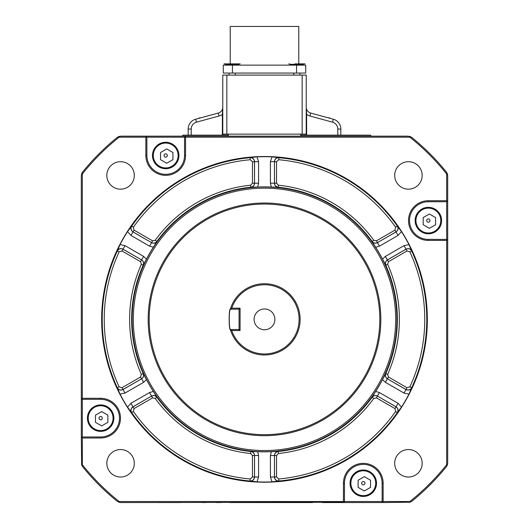<?xml version="1.0" encoding="UTF-8"?>
<svg xmlns="http://www.w3.org/2000/svg" width="529" height="529" viewBox="0 0 529 529"><rect width="100%" height="100%" fill="white"/><g stroke="black" fill="none" stroke-linecap="round" stroke-linejoin="round"><path stroke-width="0.79" d="M254.118 319.357A10.382 10.382 0 0 0 264.5 329.739A10.382 10.382 0 0 0 274.882 319.357A10.382 10.382 0 0 0 264.5 308.976A10.382 10.382 0 0 0 254.118 319.357M106.832 175.423A13.741 13.741 0 0 0 120.572 189.164A13.741 13.741 0 0 0 134.306 175.423A13.741 13.741 0 0 0 120.572 161.689A13.741 13.741 0 0 0 106.832 175.423M394.694 463.285A13.741 13.741 0 0 0 408.428 477.026A13.741 13.741 0 0 0 422.168 463.285A13.741 13.741 0 0 0 408.428 449.544A13.741 13.741 0 0 0 394.694 463.285M106.832 463.285A13.741 13.741 0 0 0 120.572 477.026A13.741 13.741 0 0 0 134.306 463.285A13.741 13.741 0 0 0 120.572 449.544A13.741 13.741 0 0 0 106.832 463.285M394.694 175.423A13.741 13.741 0 0 0 408.428 189.164A13.741 13.741 0 0 0 422.168 175.423A13.741 13.741 0 0 0 408.428 161.689A13.741 13.741 0 0 0 394.694 175.423M228.779 134.128L228.283 135.146L222.775 135.146L222.775 75.098L306.225 75.098L306.225 135.146L300.717 135.146L300.221 134.128M228.045 136.165L228.045 135.146M328.284 117.841L329.765 118.245L328.284 117.841L329.633 117.841L328.284 117.841L329.633 117.841L330.142 118.351L329.633 117.841M224.051 63.883L240.219 63.883L224.051 63.883A34.544 34.544 0 0 0 226.333 64.353L237.938 64.353A34.544 34.544 0 0 0 240.219 63.883M294.832 63.883L304.949 63.883L294.832 63.883M291.062 65.127L291.062 64.353L302.667 64.353A34.544 34.544 0 0 0 304.949 63.883M291.062 64.353A34.544 34.544 0 0 1 288.781 63.883M230.214 63.883L230.214 26.45L298.786 26.45L298.786 63.883M424.033 208.056A13.232 13.232 0 0 0 415.126 220.56A13.232 13.232 0 0 1 428.358 207.328A13.232 13.232 0 0 1 441.589 220.56A13.232 13.232 0 0 0 428.358 207.328A13.232 13.232 0 0 0 415.126 220.56A13.232 13.232 0 0 0 428.358 233.792A13.232 13.232 0 0 0 441.589 220.56A13.232 13.232 0 0 0 424.033 208.056A13.232 13.232 0 0 0 415.126 220.56M168.996 168.315A13.232 13.232 0 0 0 178.934 155.5A13.232 13.232 0 0 1 165.703 168.731A13.232 13.232 0 0 1 152.478 155.5A13.232 13.232 0 0 1 165.703 142.268A13.232 13.232 0 0 1 168.996 168.315M178.518 152.207A13.232 13.232 0 0 0 162.416 142.685A13.232 13.232 0 0 1 178.518 152.207M102.295 418.148A1.647 1.647 0 0 1 100.642 419.801A1.647 1.647 0 0 1 98.996 418.148A1.647 1.647 0 0 1 100.642 416.502A1.647 1.647 0 0 1 102.295 418.148M87.411 418.148A13.232 13.232 0 0 1 100.642 404.923A13.232 13.232 0 0 1 113.874 418.148A13.232 13.232 0 0 1 100.642 431.38A13.232 13.232 0 0 1 87.411 418.148M430.004 220.56A1.647 1.647 0 0 1 428.358 222.213A1.647 1.647 0 0 1 426.705 220.56A1.647 1.647 0 0 1 428.358 218.913A1.647 1.647 0 0 1 430.004 220.56M167.356 155.5A1.647 1.647 0 0 1 165.703 157.146A1.647 1.647 0 0 1 164.056 155.5A1.647 1.647 0 0 1 165.703 153.853A1.647 1.647 0 0 1 167.356 155.5M364.944 483.215A1.647 1.647 0 0 1 363.297 484.862A1.647 1.647 0 0 1 361.644 483.215A1.647 1.647 0 0 1 363.297 481.562A1.647 1.647 0 0 1 364.944 483.215M350.066 483.215A13.232 13.232 0 0 1 363.297 469.983A13.232 13.232 0 0 1 376.522 483.215A13.232 13.232 0 0 1 363.297 496.447A13.232 13.232 0 0 1 350.066 483.215M264.5 354.979A35.622 35.622 0 0 1 230.419 329.726C228.733 330.327 228.74 308.381 230.419 308.982A35.622 35.622 0 0 1 300.122 319.357A35.622 35.622 0 0 1 264.5 354.979M264.5 284.754A34.603 34.603 0 0 0 231.755 308.162L230.525 309.181C228.845 308.566 228.852 330.162 230.525 329.534L239.055 329.534L240.073 330.552L231.755 330.552A34.603 34.603 0 0 0 299.103 319.357A34.603 34.603 0 0 0 264.5 284.754M379.809 319.357A115.309 115.309 0 0 0 264.5 204.049A115.309 115.309 0 0 0 149.191 319.357A115.309 115.309 0 0 0 264.5 434.666A115.309 115.309 0 0 0 379.809 319.357M148.173 319.357A116.327 116.327 0 0 1 264.5 203.03A116.327 116.327 0 0 1 380.827 319.357A116.327 116.327 0 0 1 264.5 435.684A116.327 116.327 0 0 1 148.173 319.357M343.447 501.532L119.137 501.532A233.064 233.064 0 0 1 82.326 464.72L82.326 437.999L100.642 437.999A19.844 19.844 0 0 0 120.486 418.148A19.844 19.844 0 0 0 100.642 398.304L82.326 398.304L82.326 173.995A233.064 233.064 0 0 1 119.137 137.183L145.859 137.183L145.859 155.5A19.844 19.844 0 0 0 165.703 175.344A19.844 19.844 0 0 0 185.553 155.5L185.553 137.183L409.863 137.183A233.064 233.064 0 0 1 446.674 173.995L446.674 200.716L428.358 200.716A19.844 19.844 0 0 0 408.514 220.56A19.844 19.844 0 0 0 428.358 240.411L446.674 240.411L446.674 464.72A233.064 233.064 0 0 1 409.863 501.532L383.141 501.532L383.141 483.215A19.844 19.844 0 0 0 363.297 463.364A19.844 19.844 0 0 0 343.447 483.215L343.447 501.532L344.167 502.252L344.465 501.532L382.123 501.532L382.123 483.215A18.826 18.826 0 0 0 363.297 464.383A18.826 18.826 0 0 0 344.465 483.215L344.452 501.71M119.475 418.148A18.826 18.826 0 0 0 100.642 399.322L82.326 399.322L82.326 436.98L100.642 436.98A18.826 18.826 0 0 0 119.475 418.148M385.714 373.626C384.94 375.782 385.496 377.508 387.387 378.797L385.363 382.308L382.52 379.558L385.773 373.606A132.858 132.858 0 0 0 385.773 265.102C385.026 262.953 385.581 261.233 387.446 259.937L406.001 249.225C408.421 248.174 410.325 248.775 411.707 251.03L409.869 251.883L407.013 250.984L388.465 261.69L387.625 264.275L385.773 265.102L382.52 259.157L385.363 256.406L403.991 245.648L408.97 244.61L411.707 251.03A162.291 162.291 0 0 1 411.707 387.684L408.97 394.105A162.661 162.661 0 0 1 401.471 407.099L397.272 412.68L395.613 411.509L394.971 408.586L376.423 397.881L373.765 398.443L372.105 397.2L375.643 391.467L379.452 392.551L398.079 403.303L401.471 407.099M396.895 319.357A132.395 132.395 0 0 1 264.5 451.753A132.395 132.395 0 0 1 132.105 319.357A132.395 132.395 0 0 1 264.5 186.962A132.395 132.395 0 0 1 396.895 319.357M143.286 265.089C144.06 262.926 143.504 261.207 141.613 259.918L143.637 256.406L146.48 259.157L143.227 265.102A132.858 132.858 0 0 0 143.227 373.606L146.48 379.558L143.637 382.308L125.009 393.067L120.03 394.105L117.293 387.684L119.131 386.831L121.987 387.731L140.535 377.018L141.375 374.439L143.227 373.606C143.974 375.755 143.419 377.481 141.554 378.777L140.535 377.018M153.357 391.467L156.895 397.2C155.414 395.447 153.641 395.064 151.578 396.062L149.548 392.551L153.357 391.467A132.481 132.481 0 0 1 146.48 379.558M156.895 397.2L156.882 397.259A132.858 132.858 0 0 0 250.845 451.508L257.623 451.66L258.588 455.502L258.588 477.013L257.001 481.846L250.072 481L250.25 478.983L252.459 476.966L252.459 455.542L250.64 453.525L250.845 451.508C253.08 451.931 254.297 453.28 254.482 455.542L252.459 455.542M271.377 451.66L278.109 451.468C275.854 451.872 274.637 453.221 274.465 455.502L270.412 455.502L271.377 451.66A132.481 132.481 0 0 1 257.623 451.66M278.109 451.468L278.155 451.508A132.858 132.858 0 0 0 372.118 397.259C373.606 395.533 375.378 395.156 377.435 396.122L376.423 397.881M382.52 379.558A132.481 132.481 0 0 1 375.643 391.467M250.118 481.053C252.789 481.013 254.257 479.664 254.535 477.013L254.535 455.502L254.482 476.966C254.184 479.585 252.71 480.934 250.072 481A162.291 162.291 0 0 1 131.728 412.68L127.529 407.099A162.661 162.661 0 0 1 120.03 394.105M397.345 412.66C398.641 410.332 398.211 408.381 396.049 406.821L377.422 396.062L395.983 406.834C398.106 408.408 398.535 410.352 397.272 412.68A162.291 162.291 0 0 1 278.928 481L271.999 481.846A162.661 162.661 0 0 1 257.001 481.846M101.661 319.357A162.839 162.839 0 0 0 264.5 482.197A162.839 162.839 0 0 0 427.339 319.357A162.839 162.839 0 0 0 264.5 156.518A162.839 162.839 0 0 0 101.661 319.357M133.308 319.357A131.192 131.192 0 0 1 264.5 188.165A131.192 131.192 0 0 1 395.692 319.357A131.192 131.192 0 0 1 264.5 450.549A131.192 131.192 0 0 1 133.308 319.357M300.955 135.146L300.955 136.165M306.225 135.146L370.346 135.146L371.365 136.165L157.635 136.165M182.062 136.165L183.08 135.146L222.775 135.146M82.326 398.304L81.605 399.025L82.326 399.322M146.037 136.178L185.553 136.165L184.535 137.183L146.877 137.183L145.859 136.165L120.929 136.165L118.899 136.508L117.081 137.527A234.083 234.083 0 0 0 82.669 171.938L81.651 173.757L82.326 173.995M81.651 173.757L81.307 175.787L81.307 398.304L81.77 399.157M118.899 136.508L119.137 137.183M146.579 136.462L145.859 137.183M82.326 437.999L81.605 437.278L81.307 437.999L81.321 398.482M82.326 436.98L81.605 437.278M146.877 137.183L146.877 155.5A18.826 18.826 0 0 0 165.703 174.325A18.826 18.826 0 0 0 184.535 155.5L184.548 136.998M82.326 464.72L81.651 464.951L82.669 466.77A234.083 234.083 0 0 0 117.081 501.188L118.899 502.206L120.929 502.55L344.167 502.252M81.651 464.951L81.321 437.82M119.137 501.532L118.899 502.206M184.833 136.462L185.553 137.183M447.679 200.894L447.693 240.411L446.674 239.392L446.674 201.734L447.693 200.716L447.693 175.787L447.349 173.757L446.331 171.938A234.083 234.083 0 0 0 411.919 137.527L410.101 136.508L409.863 137.183M410.101 136.508L408.071 136.165L185.553 136.165M447.349 173.757L446.674 173.995M447.395 201.437L446.674 200.716M383.141 501.532L382.421 502.252L383.141 502.55L343.447 502.55M382.123 501.532L382.288 502.087M446.674 201.734L428.358 201.734A18.826 18.826 0 0 0 409.525 220.56A18.826 18.826 0 0 0 428.358 239.392L446.853 239.406M409.863 501.532L410.101 502.206L411.919 501.188A234.083 234.083 0 0 0 446.331 466.77L447.349 464.951L447.693 462.928L447.693 240.411M410.101 502.206L382.963 502.537M446.674 464.72L447.349 464.951M447.395 239.69L446.674 240.411M117.273 387.75C118.641 390.038 120.546 390.64 122.979 389.556L141.613 378.797L122.999 389.489C120.579 390.541 118.675 389.939 117.293 387.684A162.291 162.291 0 0 1 117.293 251.03L120.03 244.61A162.661 162.661 0 0 1 127.529 231.616L131.728 226.035A162.291 162.291 0 0 1 250.072 157.708L257.001 156.868A162.661 162.661 0 0 1 271.999 156.868L278.928 157.708A162.291 162.291 0 0 1 397.272 226.035L401.471 231.616A162.661 162.661 0 0 1 408.97 244.61M276.541 161.748L276.541 183.166L278.36 185.19A134.882 134.882 0 0 1 373.765 240.265L376.423 240.834L394.971 230.122L395.613 227.199A160.261 160.261 0 0 0 278.75 159.732L276.541 161.748L274.518 161.748C274.816 159.123 276.29 157.781 278.928 157.708L278.75 159.732M387.625 374.439L388.465 377.018L387.446 378.777C385.581 377.475 385.019 375.755 385.773 373.606L387.625 374.439A134.882 134.882 0 0 0 387.625 264.275M388.465 377.018L407.013 387.731L409.869 386.831A160.261 160.261 0 0 0 409.869 251.883M375.643 247.248L372.105 241.515C373.586 243.267 375.359 243.644 377.422 242.652L379.452 246.164L375.643 247.248A132.481 132.481 0 0 1 382.52 259.157M372.105 241.515L372.118 241.455A132.858 132.858 0 0 0 278.155 187.206L271.377 187.048L270.412 183.213L270.412 161.695L271.999 156.868M257.623 187.048L250.891 187.246C253.146 186.836 254.363 185.494 254.535 183.213L258.588 183.213L257.623 187.048A132.481 132.481 0 0 1 271.377 187.048M250.891 187.246L250.845 187.206A132.858 132.858 0 0 0 156.882 241.455L153.357 247.248L149.548 246.164L130.921 235.405L127.529 231.616M146.48 259.157A132.481 132.481 0 0 1 153.357 247.248M278.36 453.525L276.541 455.542L274.518 455.542C274.71 453.274 275.92 451.931 278.155 451.508L278.36 453.525A134.882 134.882 0 0 0 373.765 398.443M276.541 455.542L276.541 476.966L278.75 478.983A160.261 160.261 0 0 0 395.613 411.509M155.235 398.443L152.577 397.881L151.565 396.122C153.628 395.156 155.4 395.533 156.882 397.259L155.235 398.443A134.882 134.882 0 0 0 250.64 453.525M152.577 397.881L134.029 408.586L133.387 411.509A160.261 160.261 0 0 0 250.25 478.983M141.375 264.275L140.535 261.69L141.554 259.937C143.419 261.24 143.981 262.959 143.227 265.102L141.375 264.275A134.882 134.882 0 0 0 141.375 374.439M140.535 261.69L121.987 250.984L119.131 251.883A160.261 160.261 0 0 0 119.131 386.831M131.655 226.048C130.359 228.383 130.789 230.333 132.951 231.894L151.578 242.652L133.017 231.881C130.894 230.307 130.465 228.363 131.728 226.035L133.387 227.199L134.029 230.122L152.577 240.834L155.235 240.265L156.882 241.455C155.394 243.181 153.622 243.558 151.565 242.593L152.577 240.834M250.64 185.19L252.459 183.166L254.482 183.166C254.29 185.441 253.08 186.783 250.845 187.206L250.64 185.19A134.882 134.882 0 0 0 155.235 240.265M252.459 183.166L252.459 161.748L250.25 159.732A160.261 160.261 0 0 0 133.387 227.199M257.001 156.868L258.588 161.695L258.588 183.213M250.25 159.732L250.072 157.708C252.71 157.774 254.184 159.123 254.482 161.748L254.535 183.213L254.535 161.695C254.257 159.044 252.789 157.702 250.118 157.662M278.882 157.662C276.211 157.702 274.743 159.044 274.465 161.695L270.412 161.695M278.36 185.19L278.155 187.206C275.92 186.777 274.703 185.434 274.518 183.166L274.465 161.695L274.465 183.213C274.637 185.494 275.854 186.836 278.109 187.246M276.541 183.166L270.412 183.213M252.459 161.748L258.588 161.695M120.03 244.61L125.009 245.648L143.637 256.406M127.529 407.099L130.921 403.303L149.548 392.551M271.999 481.846L270.412 477.013L270.412 455.502M408.97 394.105L403.991 393.067L385.363 382.308M401.471 231.616L398.079 235.405L379.452 246.164M119.131 251.883L117.293 251.03C118.675 248.775 120.572 248.174 122.999 249.225L141.613 259.918L122.979 249.159C120.546 248.068 118.641 248.67 117.273 250.964M149.548 246.164L151.578 242.652C153.641 243.644 155.414 243.267 156.895 241.515M133.387 411.509L131.728 412.68C130.465 410.359 130.894 408.408 133.017 406.834L151.578 396.062L132.951 406.821C130.789 408.381 130.359 410.332 131.655 412.66M143.637 382.308L141.613 378.797C143.504 377.508 144.06 375.782 143.286 373.626M278.75 478.983L278.928 481C276.29 480.934 274.816 479.591 274.518 476.966L274.465 455.502L274.465 477.013C274.743 479.664 276.211 481.013 278.882 481.053M258.588 455.502L254.535 455.502C254.363 453.221 253.146 451.872 250.891 451.468M409.869 386.831L411.707 387.684C410.325 389.939 408.428 390.534 406.001 389.489L387.387 378.797L406.021 389.556C408.454 390.64 410.359 390.038 411.727 387.75M379.452 392.551L377.422 396.062C375.359 395.064 373.586 395.447 372.105 397.2M395.613 227.199L397.272 226.035C398.535 228.356 398.106 230.3 395.983 231.881L377.422 242.652L396.049 231.894C398.211 230.333 398.641 228.383 397.345 226.048M411.727 250.964C410.359 248.67 408.454 248.068 406.021 249.159L403.991 245.648M407.013 250.984L406.021 249.159L387.387 259.918C385.496 261.207 384.94 262.926 385.714 265.089M376.423 240.834L377.435 242.593C375.372 243.558 373.6 243.181 372.118 241.455L373.765 240.265M134.029 230.122L130.921 235.405M121.987 250.984L125.009 245.648M121.987 387.731L125.009 393.067M134.029 408.586L130.921 403.303M252.459 476.966L258.588 477.013M276.541 476.966L270.412 477.013M394.971 408.586L398.079 403.303M407.013 387.731L403.991 393.067M388.465 261.69L385.363 256.406M394.971 230.122L398.079 235.405M231.755 308.162L240.073 308.162L240.073 330.552M240.073 308.162L239.055 309.181L230.525 309.181M239.055 329.534L239.055 309.181M230.525 329.534L231.755 330.552M370.525 487.388L370.525 480.226L364.322 476.642L358.12 480.226L358.12 487.388L364.322 490.972L370.525 487.388M172.937 159.672L172.937 152.511L166.734 148.933L160.532 152.511L160.532 159.672L166.734 163.256L172.937 159.672M435.592 224.739L435.592 217.578L429.383 213.994L423.18 217.578L423.18 224.739L429.383 228.316L435.592 224.739M107.876 422.327L107.876 415.166L101.674 411.582L95.471 415.166L95.471 422.327L101.674 425.905L107.876 422.327M306.225 134.128L222.775 134.128M188.172 135.146L188.172 129.036A10.177 10.177 0 0 1 195.67 119.217L218.272 113.054A6.103 6.103 0 0 0 222.775 107.162L222.365 114.337L222.775 114.337M306.225 114.337L306.635 114.337L306.225 107.162A6.103 6.103 0 0 0 310.728 113.054L333.33 119.217A10.177 10.177 0 0 1 340.828 129.036L340.828 135.146M222.365 135.146L222.365 114.337A9.158 9.158 0 0 1 219.079 116.003L218.272 113.054A6.103 6.103 0 0 0 222.775 107.162A6.103 6.103 0 0 1 218.272 113.054A6.103 6.103 0 0 0 222.775 107.162M296.557 65.127L305.716 65.127L305.716 73.062L223.284 73.062L223.284 65.127L296.557 65.127L296.557 73.062M200.716 117.841L199.367 117.841L200.716 117.841M81.307 212.493L81.307 235.213M81.307 257.021L81.307 261.26M81.307 271.271L81.307 275.51M81.307 284.668L81.307 354.046M81.307 363.205L81.307 367.443M81.307 377.448L81.307 399.759M157.635 502.55L180.363 502.55M202.164 502.55L206.409 502.55M216.414 502.55L220.653 502.55M229.811 502.55L312.586 502.55M322.591 502.55L344.901 502.55M447.693 426.222L447.693 403.495M447.693 381.693L447.693 377.448M447.693 367.443L447.693 363.205M447.693 354.046L447.693 284.668M447.693 275.51L447.693 271.271M447.693 261.26L447.693 238.956M447.693 212.493L447.693 257.021M326.836 502.55L371.365 502.55M81.307 403.495L81.307 381.693M113.061 418.148A12.418 12.418 0 0 0 100.642 405.736A12.418 12.418 0 0 0 88.224 418.148A12.418 12.418 0 0 0 100.642 430.566A12.418 12.418 0 0 0 113.061 418.148M440.776 220.56A12.418 12.418 0 0 0 428.358 208.148A12.418 12.418 0 0 0 415.939 220.56A12.418 12.418 0 0 0 428.358 232.978A12.418 12.418 0 0 0 440.776 220.56M178.121 155.5A12.418 12.418 0 0 0 165.703 143.081A12.418 12.418 0 0 0 153.291 155.5A12.418 12.418 0 0 0 165.703 167.918A12.418 12.418 0 0 0 178.121 155.5M375.709 483.215A12.418 12.418 0 0 0 363.297 470.797A12.418 12.418 0 0 0 350.879 483.215A12.418 12.418 0 0 0 363.297 495.627A12.418 12.418 0 0 0 375.709 483.215M100.642 398.304L100.642 399.322M100.642 437.999L100.642 436.98M146.877 155.5L145.859 155.5M184.535 155.5L185.553 155.5M343.447 483.215L344.465 483.215M383.141 483.215L382.123 483.215M428.358 201.734L428.358 200.716M428.358 239.392L428.358 240.411M191.22 129.036L188.172 129.036A10.177 10.177 0 0 1 195.67 119.217L196.471 122.166A7.122 7.122 0 0 0 191.22 129.036L191.22 135.146M332.529 122.166L333.33 119.217A10.177 10.177 0 0 1 340.828 129.036L337.78 129.036A7.122 7.122 0 0 0 332.529 122.166L309.921 116.003A9.158 9.158 0 0 1 306.635 114.337L306.635 135.146M302.158 134.128L302.158 75.098M226.842 75.098L226.842 134.128M309.875 115.99L310.728 113.054A6.103 6.103 0 0 1 306.225 107.162M219.079 116.003L196.471 122.166M337.78 135.146L337.78 129.036M232.443 65.127L232.443 73.062M302.667 65.127L302.667 64.353M237.938 65.127L237.938 64.353M299.917 75.098L299.917 73.062M235.187 75.098L235.187 73.062M229.083 75.098L229.083 73.062M293.813 75.098L293.813 73.062M226.333 65.127L226.333 64.353M198.858 118.351L199.367 117.841L198.858 118.351"/></g></svg>
